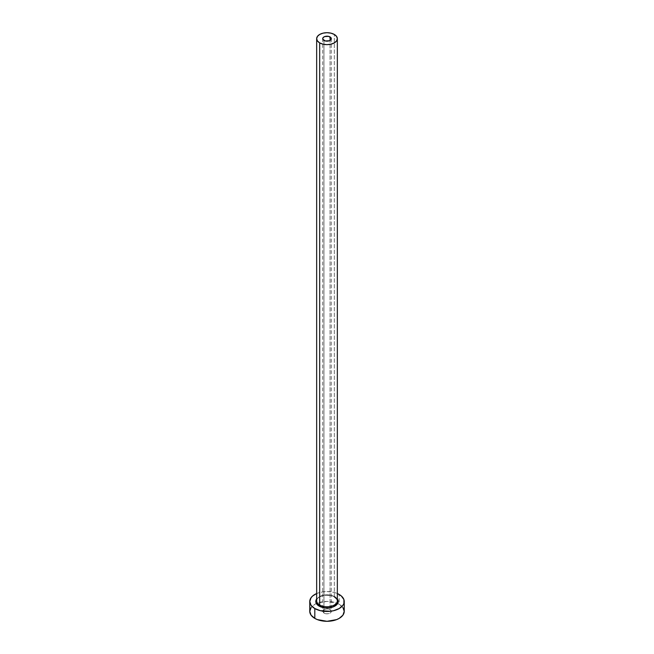 <?xml version="1.0" encoding="UTF-8"?>
<svg xmlns="http://www.w3.org/2000/svg" width="654" height="654" viewBox="0 0 654 654"><rect width="100%" height="100%" fill="white"/><g stroke="black" fill="none" stroke-linecap="round" stroke-linejoin="round"><path stroke-width="0.49" stroke-dasharray="3.27 2.45" d="M323.951 613.109L323.951 40.425L323.951 613.109L322.692 611.351A4.308 2.485 0 0 0 323.951 613.109A4.308 2.485 0 0 0 328.651 613.648A4.308 2.485 0 0 0 331.308 611.351L330.581 612.733L328.651 613.648L326.158 613.787L323.951 613.109M330.049 609.593A4.308 2.485 0 0 0 325.349 609.054A4.308 2.485 0 0 0 322.692 611.351L323.951 609.593L327 608.866L330.049 609.593L331.308 611.351A4.308 2.485 0 0 0 330.049 609.593L330.049 40.425L330.049 609.593M334.922 596.93L331.284 595.524L324.817 595.156L320.779 596.121L316.65 599.023A11.2 6.466 180 0 1 334.922 596.93L337.35 599.023M337.341 600.797A10.341 5.968 0 0 0 334.308 596.579A10.341 5.968 0 0 0 323.697 595.14A10.341 5.968 0 0 0 316.757 599.996M334.308 596.579L334.308 34.449L334.308 596.579A10.341 5.968 0 0 0 323.043 595.279A10.341 5.968 0 0 0 316.659 600.797C315.849 596.374 328.521 592.99 334.488 596.971M344.233 611.351A17.233 9.949 0 0 0 339.189 604.312L339.189 594.47L339.189 604.312A17.233 9.949 0 0 0 337.636 603.528A17.233 9.949 0 0 0 316.364 603.528A17.233 9.949 0 0 0 309.767 611.351M316.659 593.538A17.233 9.949 180 0 1 337.341 593.538L333.597 592.311L327 591.551L320.403 592.311L316.659 593.538M342.925 607.541L339.189 604.312L336.573 603.078L327 601.402L317.427 603.078L314.811 604.312L311.075 607.541M322.692 38.668L322.692 611.351M331.308 38.668L331.308 611.351"/><path stroke-width="0.98" d="M323.951 40.425A4.308 2.485 180 0 1 322.692 38.668A4.308 2.485 180 0 1 325.349 36.371A4.308 2.485 180 0 1 330.049 36.91L330.049 40.425L329.395 40.736L325.349 40.965L322.774 39.158L323.019 37.719L324.605 36.599L328.651 36.371L331.226 38.185L331.226 39.158L330.049 40.425L330.049 36.91A4.308 2.485 180 0 1 331.308 38.668A4.308 2.485 180 0 1 328.651 40.965A4.308 2.485 180 0 1 323.951 40.425M316.757 599.996A10.341 5.968 0 0 0 319.692 605.015A0.858 0.499 -60 0 1 319.078 606.07A11.2 6.466 180 0 1 316.659 599.015L316.013 600.241L316.013 602.759L319.078 606.07A0.858 0.499 120 0 0 319.692 605.015A10.341 5.968 0 0 0 330.957 606.315A10.341 5.968 0 0 0 337.341 600.797L337.341 38.668A10.341 5.968 180 0 1 330.957 44.186A10.341 5.968 180 0 1 319.692 42.894L319.692 605.015L319.692 42.894A10.341 5.968 180 0 1 316.659 38.668A10.341 5.968 180 0 1 323.043 33.158A10.341 5.968 180 0 1 334.308 34.449A10.341 5.968 180 0 1 337.341 38.668L336.557 36.387L334.308 34.449L330.957 33.158L327 32.7L323.043 33.158L319.692 34.449L317.443 36.387L316.659 38.668L317.443 40.957L319.692 42.894L323.043 44.186L327 44.636L330.957 44.186L334.308 42.894L336.557 40.957L337.341 38.668M311.075 607.541L309.767 611.351A17.233 9.949 0 0 0 314.811 618.39L314.811 608.539L320.403 610.697L330.36 611.261L333.597 610.697L339.189 608.539L342.925 605.31L343.906 603.446L343.906 599.563L341.331 595.974L337.341 593.538A17.233 9.949 180 0 1 339.189 594.47A17.233 9.949 180 0 1 344.233 601.5A17.233 9.949 180 0 1 333.597 610.697A17.233 9.949 180 0 1 314.811 608.539L314.811 618.39A17.233 9.949 0 0 0 333.597 620.54A17.233 9.949 0 0 0 344.233 611.351L342.925 607.541M314.811 608.539A17.233 9.949 180 0 1 309.767 601.5A17.233 9.949 180 0 1 316.659 593.538L312.669 595.974L311.075 597.691L309.767 601.5L311.075 605.31L314.811 608.539M337.341 599.015L338.2 601.5L337.35 603.977L333.221 606.879L329.183 607.844L324.817 607.844L319.078 606.07A11.2 6.466 180 0 0 333.229 606.871A11.2 6.466 180 0 0 337.341 599.015M309.767 601.5L309.767 611.351L311.075 615.161L314.811 618.39L317.427 619.624L327 621.3L336.573 619.624L339.189 618.39L342.925 615.161L344.233 611.351L344.233 601.5M316.659 38.668L316.659 600.797A10.341 5.968 0 0 0 319.692 605.015A10.341 5.968 0 0 0 330.303 606.454A10.341 5.968 0 0 0 337.243 601.598A10.341 5.968 0 0 0 334.308 596.579M337.341 600.797C337.856 600.241 336.908 598.966 334.488 596.971"/></g></svg>
